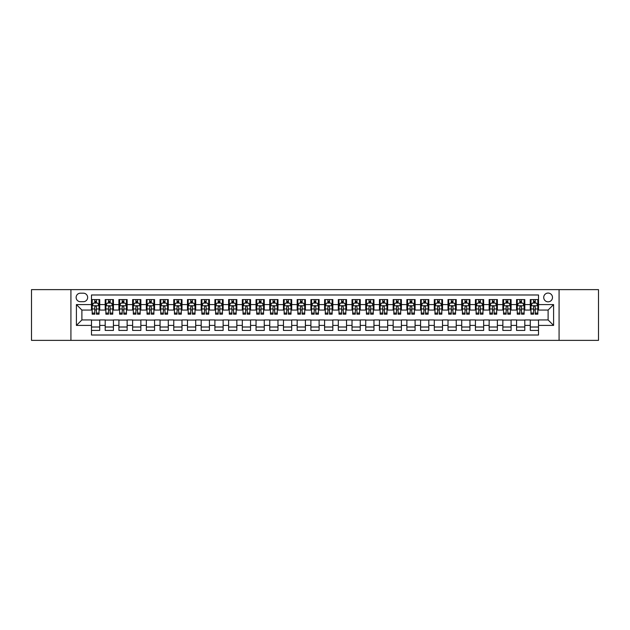 <?xml version="1.0" encoding="UTF-8"?>
<svg xmlns="http://www.w3.org/2000/svg" width="630" height="630" viewBox="0 0 630 630"><rect width="100%" height="100%" fill="white"/><g stroke="black" fill="none" stroke-linecap="round" stroke-linejoin="round"><path stroke-width="0.94" d="M548.108 293.06A4.386 4.386 0 0 0 543.721 297.447A4.386 4.386 0 0 0 548.108 301.833A4.386 4.386 0 0 0 552.494 297.447A4.386 4.386 0 0 0 548.108 293.06M559.078 340.365L598.5 340.365L598.5 289.635L559.078 289.635L559.078 340.365L70.922 340.365L70.922 289.635L31.5 289.635L31.5 340.365L70.922 340.365M538.508 299.573L530.279 299.573L530.279 304.581L524.798 304.581L524.798 310.062L530.279 310.062L530.279 304.581M524.798 304.581L524.798 299.573L516.568 299.573L516.568 304.581L511.087 304.581L511.087 310.062L516.568 310.062L516.568 304.581M511.087 304.581L511.087 299.573L502.858 299.573L502.858 304.581L497.369 304.581L497.369 310.062L502.858 310.062L502.858 304.581M497.369 304.581L497.369 299.573L489.148 299.573L489.148 304.581L483.659 304.581L483.659 310.062L489.148 310.062L489.148 304.581M483.659 304.581L483.659 299.573L475.43 299.573L475.43 304.581L469.948 304.581L469.948 310.062L475.43 310.062L475.43 304.581M469.948 304.581L469.948 299.573L461.719 299.573L461.719 304.581L456.238 304.581L456.238 310.062L461.719 310.062L461.719 304.581M456.238 304.581L456.238 299.573L448.009 299.573L448.009 304.581L442.52 304.581L442.52 310.062L448.009 310.062L448.009 304.581M442.52 304.581L442.52 299.573L434.298 299.573L434.298 304.581L428.809 304.581L428.809 310.062L434.298 310.062L434.298 304.581M428.809 304.581L428.809 299.573L420.58 299.573L420.58 304.581L415.099 304.581L415.099 310.062L420.58 310.062L420.58 304.581M415.099 304.581L415.099 299.573L406.87 299.573L406.87 304.581L401.389 304.581L401.389 310.062L406.87 310.062L406.87 304.581M401.389 304.581L401.389 299.573L393.159 299.573L393.159 304.581L387.678 304.581L387.678 310.062L393.159 310.062L393.159 304.581M387.678 304.581L387.678 299.573L379.449 299.573L379.449 304.581L373.96 304.581L373.96 310.062L379.449 310.062L379.449 304.581M373.96 304.581L373.96 299.573L365.739 299.573L365.739 304.581L360.25 304.581L360.25 310.062L365.739 310.062L365.739 304.581M360.25 304.581L360.25 299.573L352.02 299.573L352.02 304.581L346.539 304.581L346.539 310.062L352.02 310.062L352.02 304.581M346.539 304.581L346.539 299.573L338.31 299.573L338.31 304.581L332.829 304.581L332.829 310.062L338.31 310.062L338.31 304.581M332.829 304.581L332.829 299.573L324.6 299.573L324.6 304.581L319.111 304.581L319.111 310.062L324.6 310.062L324.6 304.581M319.111 304.581L319.111 299.573L310.889 299.573L310.889 304.581L305.4 304.581L305.4 310.062L310.889 310.062L310.889 304.581M305.4 304.581L305.4 299.573L297.171 299.573L297.171 304.581L291.69 304.581L291.69 310.062L297.171 310.062L297.171 304.581M291.69 304.581L291.69 299.573L283.461 299.573L283.461 304.581L277.98 304.581L277.98 310.062L283.461 310.062L283.461 304.581M277.98 304.581L277.98 299.573L269.75 299.573L269.75 304.581L264.261 304.581L264.261 310.062L269.75 310.062L269.75 304.581M264.261 304.581L264.261 299.573L256.04 299.573L256.04 304.581L250.551 304.581L250.551 310.062L256.04 310.062L256.04 304.581M250.551 304.581L250.551 299.573L242.322 299.573L242.322 304.581L236.841 304.581L236.841 310.062L242.322 310.062L242.322 304.581M236.841 304.581L236.841 299.573L228.611 299.573L228.611 304.581L223.13 304.581L223.13 310.062L228.611 310.062L228.611 304.581M223.13 304.581L223.13 299.573L214.901 299.573L214.901 304.581L209.42 304.581L209.42 310.062L214.901 310.062L214.901 304.581M209.42 304.581L209.42 299.573L201.19 299.573L201.19 304.581L195.702 304.581L195.702 310.062L201.19 310.062L201.19 304.581M195.702 304.581L195.702 299.573L187.48 299.573L187.48 304.581L181.991 304.581L181.991 310.062L187.48 310.062L187.48 304.581M181.991 304.581L181.991 299.573L173.762 299.573L173.762 304.581L168.281 304.581L168.281 310.062L173.762 310.062L173.762 304.581M168.281 304.581L168.281 299.573L160.052 299.573L160.052 304.581L154.571 304.581L154.571 310.062L160.052 310.062L160.052 304.581M154.571 304.581L154.571 299.573L146.341 299.573L146.341 304.581L140.852 304.581L140.852 310.062L146.341 310.062L146.341 304.581M140.852 304.581L140.852 299.573L132.631 299.573L132.631 304.581L127.142 304.581L127.142 310.062L132.631 310.062L132.631 304.581M127.142 304.581L127.142 299.573L118.912 299.573L118.912 304.581L113.431 304.581L113.431 310.062L118.912 310.062L118.912 304.581M113.431 304.581L113.431 299.573L105.202 299.573L105.202 310.062L99.721 310.062L99.721 299.573L91.492 299.573M91.492 330.427L99.721 330.427L99.721 319.938L105.202 319.938L105.202 330.427L113.431 330.427L113.431 319.938L118.912 319.938L118.912 325.419L113.431 325.419M118.912 325.419L118.912 330.427L127.142 330.427L127.142 319.938L132.631 319.938L132.631 325.419L127.142 325.419M132.631 325.419L132.631 330.427L140.852 330.427L140.852 319.938L146.341 319.938L146.341 325.419L140.852 325.419M146.341 325.419L146.341 330.427L154.571 330.427L154.571 319.938L160.052 319.938L160.052 325.419L154.571 325.419M160.052 325.419L160.052 330.427L168.281 330.427L168.281 319.938L173.762 319.938L173.762 325.419L168.281 325.419M173.762 325.419L173.762 330.427L181.991 330.427L181.991 319.938L187.48 319.938L187.48 325.419L181.991 325.419M187.48 325.419L187.48 330.427L195.702 330.427L195.702 319.938L201.19 319.938L201.19 325.419L195.702 325.419M201.19 325.419L201.19 330.427L209.42 330.427L209.42 319.938L214.901 319.938L214.901 325.419L209.42 325.419M214.901 325.419L214.901 330.427L223.13 330.427L223.13 319.938L228.611 319.938L228.611 325.419L223.13 325.419M228.611 325.419L228.611 330.427L236.841 330.427L236.841 319.938L242.322 319.938L242.322 325.419L236.841 325.419M242.322 325.419L242.322 330.427L250.551 330.427L250.551 319.938L256.04 319.938L256.04 325.419L250.551 325.419M256.04 325.419L256.04 330.427L264.261 330.427L264.261 319.938L269.75 319.938L269.75 325.419L264.261 325.419M269.75 325.419L269.75 330.427L277.98 330.427L277.98 319.938L283.461 319.938L283.461 325.419L277.98 325.419M283.461 325.419L283.461 330.427L291.69 330.427L291.69 319.938L297.171 319.938L297.171 325.419L291.69 325.419M297.171 325.419L297.171 330.427L305.4 330.427L305.4 319.938L310.889 319.938L310.889 325.419L305.4 325.419M310.889 325.419L310.889 330.427L319.111 330.427L319.111 319.938L324.6 319.938L324.6 325.419L319.111 325.419M324.6 325.419L324.6 330.427L332.829 330.427L332.829 319.938L338.31 319.938L338.31 325.419L332.829 325.419M338.31 325.419L338.31 330.427L346.539 330.427L346.539 319.938L352.02 319.938L352.02 325.419L346.539 325.419M352.02 325.419L352.02 330.427L360.25 330.427L360.25 319.938L365.739 319.938L365.739 325.419L360.25 325.419M365.739 325.419L365.739 330.427L373.96 330.427L373.96 319.938L379.449 319.938L379.449 325.419L373.96 325.419M379.449 325.419L379.449 330.427L387.678 330.427L387.678 319.938L393.159 319.938L393.159 325.419L387.678 325.419M393.159 325.419L393.159 330.427L401.389 330.427L401.389 319.938L406.87 319.938L406.87 325.419L401.389 325.419M406.87 325.419L406.87 330.427L415.099 330.427L415.099 319.938L420.58 319.938L420.58 325.419L415.099 325.419M420.58 325.419L420.58 330.427L428.809 330.427L428.809 319.938L434.298 319.938L434.298 325.419L428.809 325.419M434.298 325.419L434.298 330.427L442.52 330.427L442.52 319.938L448.009 319.938L448.009 325.419L442.52 325.419M448.009 325.419L448.009 330.427L456.238 330.427L456.238 319.938L461.719 319.938L461.719 325.419L456.238 325.419M461.719 325.419L461.719 330.427L469.948 330.427L469.948 319.938L475.43 319.938L475.43 325.419L469.948 325.419M475.43 325.419L475.43 330.427L483.659 330.427L483.659 319.938L489.148 319.938L489.148 325.419L483.659 325.419M489.148 325.419L489.148 330.427L497.369 330.427L497.369 319.938L502.858 319.938L502.858 325.419L497.369 325.419M502.858 325.419L502.858 330.427L511.087 330.427L511.087 319.938L516.568 319.938L516.568 325.419L511.087 325.419M516.568 325.419L516.568 330.427L524.798 330.427L524.798 319.938L530.279 319.938L530.279 325.419L524.798 325.419M80.38 301.699L83.404 301.699A4.253 4.253 0 0 0 87.649 297.447A4.253 4.253 0 0 0 83.404 293.194L80.38 293.194A4.253 4.253 0 0 0 76.136 297.447A4.253 4.253 0 0 0 80.38 301.699M559.078 289.635L70.922 289.635M538.508 304.581L538.508 294.982L91.492 294.982L91.492 310.062L81.892 310.062L81.892 319.938L91.492 319.938L91.492 335.018L538.508 335.018L538.508 319.938L548.108 319.938L548.108 310.062L538.508 310.062L538.508 304.581L553.589 304.581L553.589 325.419L538.508 325.419M91.492 325.419L76.411 325.419L76.411 304.581L91.492 304.581M530.279 325.419L530.279 330.427L538.508 330.427M91.492 302.998L92.177 302.998M94.784 302.998L96.429 302.998M99.036 302.998L99.721 302.998M91.492 309.928L92.177 309.928M94.784 309.928L96.429 309.928M99.036 309.928L99.721 309.928M91.492 320.072L99.721 320.072M91.492 327.002L99.721 327.002M105.202 309.928L105.887 309.928M108.494 309.928L110.14 309.928M112.746 309.928L113.431 309.928M105.202 302.998L105.887 302.998M108.494 302.998L110.14 302.998M112.746 302.998L113.431 302.998M105.202 320.072L113.431 320.072M105.202 327.002L113.431 327.002M118.912 320.072L127.142 320.072M118.912 327.002L127.142 327.002M118.912 302.998L119.598 302.998M122.204 302.998L123.85 302.998M126.457 302.998L127.142 302.998M118.912 309.928L119.598 309.928M122.204 309.928L123.85 309.928M126.457 309.928L127.142 309.928M132.631 320.072L140.852 320.072M132.631 327.002L140.852 327.002M132.631 302.998L133.316 302.998M135.915 302.998L137.56 302.998M140.167 302.998L140.852 302.998M132.631 309.928L133.316 309.928M135.915 309.928L137.56 309.928M140.167 309.928L140.852 309.928M146.341 320.072L154.571 320.072M146.341 327.002L154.571 327.002M146.341 302.998L147.026 302.998M149.633 302.998L151.279 302.998M153.885 302.998L154.571 302.998M146.341 309.928L147.026 309.928M149.633 309.928L151.279 309.928M153.885 309.928L154.571 309.928M160.052 320.072L168.281 320.072M160.052 327.002L168.281 327.002M160.052 302.998L160.737 302.998M163.343 302.998L164.989 302.998M167.596 302.998L168.281 302.998M160.052 309.928L160.737 309.928M163.343 309.928L164.989 309.928M167.596 309.928L168.281 309.928M173.762 320.072L181.991 320.072M173.762 327.002L181.991 327.002M173.762 302.998L174.447 302.998M177.054 302.998L178.699 302.998M181.306 302.998L181.991 302.998M173.762 309.928L174.447 309.928M177.054 309.928L178.699 309.928M181.306 309.928L181.991 309.928M187.48 320.072L195.702 320.072M187.48 327.002L195.702 327.002M187.48 302.998L188.165 302.998M190.764 302.998L192.41 302.998M195.016 302.998L195.702 302.998M187.48 309.928L188.165 309.928M190.764 309.928L192.41 309.928M195.016 309.928L195.702 309.928M201.19 320.072L209.42 320.072M201.19 327.002L209.42 327.002M201.19 302.998L201.876 302.998M204.482 302.998L206.128 302.998M208.727 302.998L209.42 302.998M201.19 309.928L201.876 309.928M204.482 309.928L206.128 309.928M208.727 309.928L209.42 309.928M214.901 320.072L223.13 320.072M214.901 327.002L223.13 327.002M214.901 302.998L215.586 302.998M218.193 302.998L219.839 302.998M222.445 302.998L223.13 302.998M214.901 309.928L215.586 309.928M218.193 309.928L219.839 309.928M222.445 309.928L223.13 309.928M228.611 320.072L236.841 320.072M228.611 327.002L236.841 327.002M228.611 302.998L229.296 302.998M231.903 302.998L233.549 302.998M236.155 302.998L236.841 302.998M228.611 309.928L229.296 309.928M231.903 309.928L233.549 309.928M236.155 309.928L236.841 309.928M242.322 320.072L250.551 320.072M242.322 327.002L250.551 327.002M242.322 302.998L243.015 302.998M245.613 302.998L247.259 302.998M249.866 302.998L250.551 302.998M242.322 309.928L243.015 309.928M245.613 309.928L247.259 309.928M249.866 309.928L250.551 309.928M256.04 320.072L264.261 320.072M256.04 327.002L264.261 327.002M256.04 302.998L256.725 302.998M259.332 302.998L260.977 302.998M263.576 302.998L264.261 302.998M256.04 309.928L256.725 309.928M259.332 309.928L260.977 309.928M263.576 309.928L264.261 309.928M269.75 320.072L277.98 320.072M269.75 327.002L277.98 327.002M269.75 302.998L270.435 302.998M273.042 302.998L274.688 302.998M277.294 302.998L277.98 302.998M269.75 309.928L270.435 309.928M273.042 309.928L274.688 309.928M277.294 309.928L277.98 309.928M283.461 320.072L291.69 320.072M283.461 327.002L291.69 327.002M283.461 302.998L284.146 302.998M286.752 302.998L288.398 302.998M291.005 302.998L291.69 302.998M283.461 309.928L284.146 309.928M286.752 309.928L288.398 309.928M291.005 309.928L291.69 309.928M297.171 320.072L305.4 320.072M297.171 327.002L305.4 327.002M297.171 302.998L297.856 302.998M300.463 302.998L302.109 302.998M304.715 302.998L305.4 302.998M297.171 309.928L297.856 309.928M300.463 309.928L302.109 309.928M304.715 309.928L305.4 309.928M310.889 320.072L319.111 320.072M310.889 327.002L319.111 327.002M310.889 302.998L311.574 302.998M314.181 302.998L315.819 302.998M318.426 302.998L319.111 302.998M310.889 309.928L311.574 309.928M314.181 309.928L315.819 309.928M318.426 309.928L319.111 309.928M324.6 320.072L332.829 320.072M324.6 327.002L332.829 327.002M324.6 302.998L325.285 302.998M327.891 302.998L329.537 302.998M332.144 302.998L332.829 302.998M324.6 309.928L325.285 309.928M327.891 309.928L329.537 309.928M332.144 309.928L332.829 309.928M338.31 320.072L346.539 320.072M338.31 327.002L346.539 327.002M338.31 302.998L338.995 302.998M341.602 302.998L343.248 302.998M345.854 302.998L346.539 302.998M338.31 309.928L338.995 309.928M341.602 309.928L343.248 309.928M345.854 309.928L346.539 309.928M352.02 320.072L360.25 320.072M352.02 327.002L360.25 327.002M352.02 302.998L352.705 302.998M355.312 302.998L356.958 302.998M359.565 302.998L360.25 302.998M352.02 309.928L352.705 309.928M355.312 309.928L356.958 309.928M359.565 309.928L360.25 309.928M365.739 320.072L373.96 320.072M365.739 327.002L373.96 327.002M365.739 302.998L366.424 302.998M369.022 302.998L370.668 302.998M373.275 302.998L373.96 302.998M365.739 309.928L366.424 309.928M369.022 309.928L370.668 309.928M373.275 309.928L373.96 309.928M379.449 320.072L387.678 320.072M379.449 327.002L387.678 327.002M379.449 302.998L380.134 302.998M382.741 302.998L384.387 302.998M386.985 302.998L387.678 302.998M379.449 309.928L380.134 309.928M382.741 309.928L384.387 309.928M386.985 309.928L387.678 309.928M393.159 320.072L401.389 320.072M393.159 327.002L401.389 327.002M393.159 302.998L393.844 302.998M396.451 302.998L398.097 302.998M400.704 302.998L401.389 302.998M393.159 309.928L393.844 309.928M396.451 309.928L398.097 309.928M400.704 309.928L401.389 309.928M406.87 320.072L415.099 320.072M406.87 327.002L415.099 327.002M406.87 302.998L407.555 302.998M410.161 302.998L411.807 302.998M414.414 302.998L415.099 302.998M406.87 309.928L407.555 309.928M410.161 309.928L411.807 309.928M414.414 309.928L415.099 309.928M420.58 320.072L428.809 320.072M420.58 327.002L428.809 327.002M420.58 302.998L421.273 302.998M423.872 302.998L425.518 302.998M428.124 302.998L428.809 302.998M420.58 309.928L421.273 309.928M423.872 309.928L425.518 309.928M428.124 309.928L428.809 309.928M434.298 320.072L442.52 320.072M434.298 327.002L442.52 327.002M434.298 302.998L434.983 302.998M437.59 302.998L439.236 302.998M441.835 302.998L442.52 302.998M434.298 309.928L434.983 309.928M437.59 309.928L439.236 309.928M441.835 309.928L442.52 309.928M448.009 320.072L456.238 320.072M448.009 327.002L456.238 327.002M448.009 302.998L448.694 302.998M451.3 302.998L452.946 302.998M455.553 302.998L456.238 302.998M448.009 309.928L448.694 309.928M451.3 309.928L452.946 309.928M455.553 309.928L456.238 309.928M461.719 320.072L469.948 320.072M461.719 327.002L469.948 327.002M461.719 302.998L462.404 302.998M465.011 302.998L466.657 302.998M469.263 302.998L469.948 302.998M461.719 309.928L462.404 309.928M465.011 309.928L466.657 309.928M469.263 309.928L469.948 309.928M475.43 320.072L483.659 320.072M475.43 327.002L483.659 327.002M475.43 302.998L476.115 302.998M478.721 302.998L480.367 302.998M482.974 302.998L483.659 302.998M475.43 309.928L476.115 309.928M478.721 309.928L480.367 309.928M482.974 309.928L483.659 309.928M489.148 320.072L497.369 320.072M489.148 327.002L497.369 327.002M489.148 302.998L489.833 302.998M492.44 302.998L494.085 302.998M496.684 302.998L497.369 302.998M489.148 309.928L489.833 309.928M492.44 309.928L494.085 309.928M496.684 309.928L497.369 309.928M502.858 320.072L511.087 320.072M502.858 327.002L511.087 327.002M502.858 302.998L503.543 302.998M506.15 302.998L507.796 302.998M510.402 302.998L511.087 302.998M502.858 309.928L503.543 309.928M506.15 309.928L507.796 309.928M510.402 309.928L511.087 309.928M516.568 320.072L524.798 320.072M516.568 327.002L524.798 327.002M516.568 302.998L517.254 302.998M519.86 302.998L521.506 302.998M524.113 302.998L524.798 302.998M516.568 309.928L517.254 309.928M519.86 309.928L521.506 309.928M524.113 309.928L524.798 309.928M530.279 320.072L538.508 320.072M530.279 327.002L538.508 327.002M530.279 302.998L530.964 302.998M533.571 302.998L535.216 302.998M537.823 302.998L538.508 302.998M530.279 309.928L530.964 309.928M533.571 309.928L535.216 309.928M537.823 309.928L538.508 309.928M81.892 310.062L76.411 304.581M81.892 319.938L76.411 325.419M553.589 304.581L548.108 310.062M553.589 325.419L548.108 319.938M96.429 301.353L94.784 301.353M99.036 313.063L96.429 313.063L96.429 314.181L99.036 314.181L99.036 305.81L97.658 303.069L93.547 303.069L92.177 305.81L92.177 314.181L94.784 314.181L94.784 313.063L92.177 313.063M92.177 305.81L92.177 299.573M99.036 305.81L99.036 299.573M94.784 303.069L94.784 299.573M96.429 299.573L96.429 303.069M96.429 313.063L96.429 306.841C95.878 305.786 95.335 305.786 94.784 306.841L94.784 313.063M110.14 301.353L108.494 301.353M112.746 313.063L110.14 313.063L110.14 314.181L112.746 314.181L112.746 305.81L111.376 303.069L107.257 303.069L105.887 305.81L105.887 314.181L108.494 314.181L108.494 313.063L105.887 313.063M105.887 305.81L105.887 299.573M112.746 305.81L112.746 299.573M108.494 303.069L108.494 299.573M110.14 299.573L110.14 303.069M110.14 313.063L110.14 306.841C109.588 305.786 109.045 305.786 108.494 306.841L108.494 313.063M123.85 301.353L122.204 301.353M126.457 313.063L123.85 313.063L123.85 314.181L126.457 314.181L126.457 305.81L125.087 303.069L120.976 303.069L119.598 305.81L119.598 314.181L122.204 314.181L122.204 313.063L119.598 313.063M119.598 305.81L119.598 299.573M126.457 305.81L126.457 299.573M122.204 303.069L122.204 299.573M123.85 299.573L123.85 303.069M123.85 313.063L123.85 306.841C123.307 305.786 122.755 305.786 122.204 306.841L122.204 313.063M137.56 301.353L135.915 301.353M140.167 313.063L137.56 313.063L137.56 314.181L140.167 314.181L140.167 305.81L138.797 303.069L134.686 303.069L133.316 305.81L133.316 314.181L135.915 314.181L135.915 313.063L133.316 313.063M133.316 305.81L133.316 299.573M140.167 305.81L140.167 299.573M135.915 303.069L135.915 299.573M137.56 299.573L137.56 303.069M137.56 313.063L137.56 306.841C137.017 305.786 136.466 305.786 135.915 306.841L135.915 313.063M151.279 301.353L149.633 301.353M153.885 313.063L151.279 313.063L151.279 314.181L153.885 314.181L153.885 305.81L152.507 303.069L148.397 303.069L147.026 305.81L147.026 314.181L149.633 314.181L149.633 313.063L147.026 313.063M147.026 305.81L147.026 299.573M153.885 305.81L153.885 299.573M149.633 303.069L149.633 299.573M151.279 299.573L151.279 303.069M151.279 313.063L151.279 306.841C150.727 305.786 150.176 305.786 149.633 306.841L149.633 313.063M164.989 301.353L163.343 301.353M167.596 313.063L164.989 313.063L164.989 314.181L167.596 314.181L167.596 305.81L166.226 303.069L162.107 303.069L160.737 305.81L160.737 314.181L163.343 314.181L163.343 313.063L160.737 313.063M160.737 305.81L160.737 299.573M167.596 305.81L167.596 299.573M163.343 303.069L163.343 299.573M164.989 299.573L164.989 303.069M164.989 313.063L164.989 306.841C164.438 305.786 163.894 305.786 163.343 306.841L163.343 313.063M178.699 301.353L177.054 301.353M181.306 313.063L178.699 313.063L178.699 314.181L181.306 314.181L181.306 305.81L179.936 303.069L175.817 303.069L174.447 305.81L174.447 314.181L177.054 314.181L177.054 313.063L174.447 313.063M174.447 305.81L174.447 299.573M181.306 305.81L181.306 299.573M177.054 303.069L177.054 299.573M178.699 299.573L178.699 303.069M178.699 313.063L178.699 306.841C178.156 305.786 177.605 305.786 177.054 306.841L177.054 313.063M192.41 301.353L190.764 301.353M195.016 313.063L192.41 313.063L192.41 314.181L195.016 314.181L195.016 305.81L193.646 303.069L189.536 303.069L188.165 305.81L188.165 314.181L190.764 314.181L190.764 313.063L188.165 313.063M188.165 305.81L188.165 299.573M195.016 305.81L195.016 299.573M190.764 303.069L190.764 299.573M192.41 299.573L192.41 303.069M192.41 313.063L192.41 306.841C191.866 305.786 191.315 305.786 190.764 306.841L190.764 313.063M206.128 301.353L204.482 301.353M208.727 313.063L206.128 313.063L206.128 314.181L208.727 314.181L208.727 305.81L207.357 303.069L203.246 303.069L201.876 305.81L201.876 314.181L204.482 314.181L204.482 313.063L201.876 313.063M201.876 305.81L201.876 299.573M208.727 305.81L208.727 299.573M204.482 303.069L204.482 299.573M206.128 299.573L206.128 303.069M206.128 313.063L206.128 306.841C205.577 305.786 205.026 305.786 204.482 306.841L204.482 313.063M219.839 301.353L218.193 301.353M222.445 313.063L219.839 313.063L219.839 314.181L222.445 314.181L222.445 305.81L221.075 303.069L216.956 303.069L215.586 305.81L215.586 314.181L218.193 314.181L218.193 313.063L215.586 313.063M215.586 305.81L215.586 299.573M222.445 305.81L222.445 299.573M218.193 303.069L218.193 299.573M219.839 299.573L219.839 303.069M219.839 313.063L219.839 306.841C219.287 305.786 218.744 305.786 218.193 306.841L218.193 313.063M233.549 301.353L231.903 301.353M236.155 313.063L233.549 313.063L233.549 314.181L236.155 314.181L236.155 305.81L234.785 303.069L230.667 303.069L229.296 305.81L229.296 314.181L231.903 314.181L231.903 313.063L229.296 313.063M229.296 305.81L229.296 299.573M236.155 305.81L236.155 299.573M231.903 303.069L231.903 299.573M233.549 299.573L233.549 303.069M233.549 313.063L233.549 306.841C233.005 305.786 232.454 305.786 231.903 306.841L231.903 313.063M247.259 301.353L245.613 301.353M249.866 313.063L247.259 313.063L247.259 314.181L249.866 314.181L249.866 305.81L248.496 303.069L244.385 303.069L243.015 305.81L243.015 314.181L245.613 314.181L245.613 313.063L243.015 313.063M243.015 305.81L243.015 299.573M249.866 305.81L249.866 299.573M245.613 303.069L245.613 299.573M247.259 299.573L247.259 303.069M247.259 313.063L247.259 306.841C246.716 305.786 246.165 305.786 245.613 306.841L245.613 313.063M260.977 301.353L259.332 301.353M263.576 313.063L260.977 313.063L260.977 314.181L263.576 314.181L263.576 305.81L262.206 303.069L258.095 303.069L256.725 305.81L256.725 314.181L259.332 314.181L259.332 313.063L256.725 313.063M256.725 305.81L256.725 299.573M263.576 305.81L263.576 299.573M259.332 303.069L259.332 299.573M260.977 299.573L260.977 303.069M260.977 313.063L260.977 306.841C260.426 305.786 259.875 305.786 259.332 306.841L259.332 313.063M274.688 301.353L273.042 301.353M277.294 313.063L274.688 313.063L274.688 314.181L277.294 314.181L277.294 305.81L275.916 303.069L271.806 303.069L270.435 305.81L270.435 314.181L273.042 314.181L273.042 313.063L270.435 313.063M270.435 305.81L270.435 299.573M277.294 305.81L277.294 299.573M273.042 303.069L273.042 299.573M274.688 299.573L274.688 303.069M274.688 313.063L274.688 306.841C274.137 305.786 273.593 305.786 273.042 306.841L273.042 313.063M288.398 301.353L286.752 301.353M291.005 313.063L288.398 313.063L288.398 314.181L291.005 314.181L291.005 305.81L289.635 303.069L285.516 303.069L284.146 305.81L284.146 314.181L286.752 314.181L286.752 313.063L284.146 313.063M284.146 305.81L284.146 299.573M291.005 305.81L291.005 299.573M286.752 303.069L286.752 299.573M288.398 299.573L288.398 303.069M288.398 313.063L288.398 306.841C287.847 305.786 287.304 305.786 286.752 306.841L286.752 313.063M302.109 301.353L300.463 301.353M304.715 313.063L302.109 313.063L302.109 314.181L304.715 314.181L304.715 305.81L303.345 303.069L299.234 303.069L297.856 305.81L297.856 314.181L300.463 314.181L300.463 313.063L297.856 313.063M297.856 305.81L297.856 299.573M304.715 305.81L304.715 299.573M300.463 303.069L300.463 299.573M302.109 299.573L302.109 303.069M302.109 313.063L302.109 306.841C301.565 305.786 301.014 305.786 300.463 306.841L300.463 313.063M315.819 301.353L314.181 301.353M318.426 313.063L315.819 313.063L315.819 314.181L318.426 314.181L318.426 305.81L317.055 303.069L312.945 303.069L311.574 305.81L311.574 314.181L314.181 314.181L314.181 313.063L311.574 313.063M311.574 305.81L311.574 299.573M318.426 305.81L318.426 299.573M314.181 303.069L314.181 299.573M315.819 299.573L315.819 303.069M315.819 313.063L315.819 306.841C315.276 305.786 314.724 305.786 314.181 306.841L314.181 313.063M329.537 301.353L327.891 301.353M332.144 313.063L329.537 313.063L329.537 314.181L332.144 314.181L332.144 305.81L330.766 303.069L326.655 303.069L325.285 305.81L325.285 314.181L327.891 314.181L327.891 313.063L325.285 313.063M325.285 305.81L325.285 299.573M332.144 305.81L332.144 299.573M327.891 303.069L327.891 299.573M329.537 299.573L329.537 303.069M329.537 313.063L329.537 306.841C328.986 305.786 328.443 305.786 327.891 306.841L327.891 313.063M343.248 301.353L341.602 301.353M345.854 313.063L343.248 313.063L343.248 314.181L345.854 314.181L345.854 305.81L344.484 303.069L340.365 303.069L338.995 305.81L338.995 314.181L341.602 314.181L341.602 313.063L338.995 313.063M338.995 305.81L338.995 299.573M345.854 305.81L345.854 299.573M341.602 303.069L341.602 299.573M343.248 299.573L343.248 303.069M343.248 313.063L343.248 306.841C342.696 305.786 342.153 305.786 341.602 306.841L341.602 313.063M356.958 301.353L355.312 301.353M359.565 313.063L356.958 313.063L356.958 314.181L359.565 314.181L359.565 305.81L358.194 303.069L354.084 303.069L352.705 305.81L352.705 314.181L355.312 314.181L355.312 313.063L352.705 313.063M352.705 305.81L352.705 299.573M359.565 305.81L359.565 299.573M355.312 303.069L355.312 299.573M356.958 299.573L356.958 303.069M356.958 313.063L356.958 306.841C356.415 305.786 355.863 305.786 355.312 306.841L355.312 313.063M370.668 301.353L369.022 301.353M373.275 313.063L370.668 313.063L370.668 314.181L373.275 314.181L373.275 305.81L371.905 303.069L367.794 303.069L366.424 305.81L366.424 314.181L369.022 314.181L369.022 313.063L366.424 313.063M366.424 305.81L366.424 299.573M373.275 305.81L373.275 299.573M369.022 303.069L369.022 299.573M370.668 299.573L370.668 303.069M370.668 313.063L370.668 306.841C370.125 305.786 369.574 305.786 369.022 306.841L369.022 313.063M384.387 301.353L382.741 301.353M386.985 313.063L384.387 313.063L384.387 314.181L386.985 314.181L386.985 305.81L385.615 303.069L381.504 303.069L380.134 305.81L380.134 314.181L382.741 314.181L382.741 313.063L380.134 313.063M380.134 305.81L380.134 299.573M386.985 305.81L386.985 299.573M382.741 303.069L382.741 299.573M384.387 299.573L384.387 303.069M384.387 313.063L384.387 306.841C383.835 305.786 383.284 305.786 382.741 306.841L382.741 313.063M398.097 301.353L396.451 301.353M400.704 313.063L398.097 313.063L398.097 314.181L400.704 314.181L400.704 305.81L399.333 303.069L395.215 303.069L393.844 305.81L393.844 314.181L396.451 314.181L396.451 313.063L393.844 313.063M393.844 305.81L393.844 299.573M400.704 305.81L400.704 299.573M396.451 303.069L396.451 299.573M398.097 299.573L398.097 303.069M398.097 313.063L398.097 306.841C397.546 305.786 397.002 305.786 396.451 306.841L396.451 313.063M411.807 301.353L410.161 301.353M414.414 313.063L411.807 313.063L411.807 314.181L414.414 314.181L414.414 305.81L413.044 303.069L408.925 303.069L407.555 305.81L407.555 314.181L410.161 314.181L410.161 313.063L407.555 313.063M407.555 305.81L407.555 299.573M414.414 305.81L414.414 299.573M410.161 303.069L410.161 299.573M411.807 299.573L411.807 303.069M411.807 313.063L411.807 306.841C411.264 305.786 410.713 305.786 410.161 306.841L410.161 313.063M425.518 301.353L423.872 301.353M428.124 313.063L425.518 313.063L425.518 314.181L428.124 314.181L428.124 305.81L426.754 303.069L422.643 303.069L421.273 305.81L421.273 314.181L423.872 314.181L423.872 313.063L421.273 313.063M421.273 305.81L421.273 299.573M428.124 305.81L428.124 299.573M423.872 303.069L423.872 299.573M425.518 299.573L425.518 303.069M425.518 313.063L425.518 306.841C424.974 305.786 424.423 305.786 423.872 306.841L423.872 313.063M439.236 301.353L437.59 301.353M441.835 313.063L439.236 313.063L439.236 314.181L441.835 314.181L441.835 305.81L440.465 303.069L436.354 303.069L434.983 305.81L434.983 314.181L437.59 314.181L437.59 313.063L434.983 313.063M434.983 305.81L434.983 299.573M441.835 305.81L441.835 299.573M437.59 303.069L437.59 299.573M439.236 299.573L439.236 303.069M439.236 313.063L439.236 306.841C438.685 305.786 438.134 305.786 437.59 306.841L437.59 313.063M452.946 301.353L451.3 301.353M455.553 313.063L452.946 313.063L452.946 314.181L455.553 314.181L455.553 305.81L454.183 303.069L450.064 303.069L448.694 305.81L448.694 314.181L451.3 314.181L451.3 313.063L448.694 313.063M448.694 305.81L448.694 299.573M455.553 305.81L455.553 299.573M451.3 303.069L451.3 299.573M452.946 299.573L452.946 303.069M452.946 313.063L452.946 306.841C452.395 305.786 451.852 305.786 451.3 306.841L451.3 313.063M466.657 301.353L465.011 301.353M469.263 313.063L466.657 313.063L466.657 314.181L469.263 314.181L469.263 305.81L467.893 303.069L463.774 303.069L462.404 305.81L462.404 314.181L465.011 314.181L465.011 313.063L462.404 313.063M462.404 305.81L462.404 299.573M469.263 305.81L469.263 299.573M465.011 303.069L465.011 299.573M466.657 299.573L466.657 303.069M466.657 313.063L466.657 306.841C466.106 305.786 465.562 305.786 465.011 306.841L465.011 313.063M480.367 301.353L478.721 301.353M482.974 313.063L480.367 313.063L480.367 314.181L482.974 314.181L482.974 305.81L481.603 303.069L477.493 303.069L476.115 305.81L476.115 314.181L478.721 314.181L478.721 313.063L476.115 313.063M476.115 305.81L476.115 299.573M482.974 305.81L482.974 299.573M478.721 303.069L478.721 299.573M480.367 299.573L480.367 303.069M480.367 313.063L480.367 306.841C479.824 305.786 479.272 305.786 478.721 306.841L478.721 313.063M494.085 301.353L492.44 301.353M496.684 313.063L494.085 313.063L494.085 314.181L496.684 314.181L496.684 305.81L495.314 303.069L491.203 303.069L489.833 305.81L489.833 314.181L492.44 314.181L492.44 313.063L489.833 313.063M489.833 305.81L489.833 299.573M496.684 305.81L496.684 299.573M492.44 303.069L492.44 299.573M494.085 299.573L494.085 303.069M494.085 313.063L494.085 306.841C493.534 305.786 492.983 305.786 492.44 306.841L492.44 313.063M507.796 301.353L506.15 301.353M510.402 313.063L507.796 313.063L507.796 314.181L510.402 314.181L510.402 305.81L509.024 303.069L504.913 303.069L503.543 305.81L503.543 314.181L506.15 314.181L506.15 313.063L503.543 313.063M503.543 305.81L503.543 299.573M510.402 305.81L510.402 299.573M506.15 303.069L506.15 299.573M507.796 299.573L507.796 303.069M507.796 313.063L507.796 306.841C507.245 305.786 506.701 305.786 506.15 306.841L506.15 313.063M521.506 301.353L519.86 301.353M524.113 313.063L521.506 313.063L521.506 314.181L524.113 314.181L524.113 305.81L522.742 303.069L518.624 303.069L517.254 305.81L517.254 314.181L519.86 314.181L519.86 313.063L517.254 313.063M517.254 305.81L517.254 299.573M524.113 305.81L524.113 299.573M519.86 303.069L519.86 299.573M521.506 299.573L521.506 303.069M521.506 313.063L521.506 306.841C520.955 305.786 520.412 305.786 519.86 306.841L519.86 313.063M535.216 301.353L533.571 301.353M537.823 313.063L535.216 313.063L535.216 314.181L537.823 314.181L537.823 305.81L536.453 303.069L532.342 303.069L530.964 305.81L530.964 314.181L533.571 314.181L533.571 313.063L530.964 313.063M530.964 305.81L530.964 299.573M537.823 305.81L537.823 299.573M533.571 303.069L533.571 299.573M535.216 299.573L535.216 303.069M535.216 313.063L535.216 306.841C534.673 305.786 534.122 305.786 533.571 306.841L533.571 313.063M105.202 325.419L99.721 325.419M105.202 304.581L99.721 304.581M98.997 305.747L92.208 305.747M92.177 303.825L93.169 303.825M98.036 303.825L99.036 303.825M94.784 308.991L92.177 308.991M99.036 308.991L96.429 308.991M96.429 302.227L94.784 302.227M112.707 305.747L105.927 305.747M105.887 303.825L106.879 303.825M111.754 303.825L112.746 303.825M108.494 308.991L105.887 308.991M112.746 308.991L110.14 308.991M110.14 302.227L108.494 302.227M126.425 305.747L119.637 305.747M119.598 303.825L120.598 303.825M125.464 303.825L126.457 303.825M122.204 308.991L119.598 308.991M126.457 308.991L123.85 308.991M123.85 302.227L122.204 302.227M140.136 305.747L133.347 305.747M133.316 303.825L134.308 303.825M139.175 303.825L140.167 303.825M135.915 308.991L133.316 308.991M140.167 308.991L137.56 308.991M137.56 302.227L135.915 302.227M153.846 305.747L147.058 305.747M147.026 303.825L148.018 303.825M152.885 303.825L153.885 303.825M149.633 308.991L147.026 308.991M153.885 308.991L151.279 308.991M151.279 302.227L149.633 302.227M167.556 305.747L160.768 305.747M160.737 303.825L161.729 303.825M166.603 303.825L167.596 303.825M163.343 308.991L160.737 308.991M167.596 308.991L164.989 308.991M164.989 302.227L163.343 302.227M181.275 305.747L174.486 305.747M174.447 303.825L175.447 303.825M180.314 303.825L181.306 303.825M177.054 308.991L174.447 308.991M181.306 308.991L178.699 308.991M178.699 302.227L177.054 302.227M194.985 305.747L188.197 305.747M188.165 303.825L189.157 303.825M194.024 303.825L195.016 303.825M190.764 308.991L188.165 308.991M195.016 308.991L192.41 308.991M192.41 302.227L190.764 302.227M208.695 305.747L201.907 305.747M201.876 303.825L202.868 303.825M207.735 303.825L208.727 303.825M204.482 308.991L201.876 308.991M208.727 308.991L206.128 308.991M206.128 302.227L204.482 302.227M222.406 305.747L215.618 305.747M215.586 303.825L216.578 303.825M221.445 303.825L222.445 303.825M218.193 308.991L215.586 308.991M222.445 308.991L219.839 308.991M219.839 302.227L218.193 302.227M236.124 305.747L229.336 305.747M229.296 303.825L230.296 303.825M235.163 303.825L236.155 303.825M231.903 308.991L229.296 308.991M236.155 308.991L233.549 308.991M233.549 302.227L231.903 302.227M249.834 305.747L243.046 305.747M243.015 303.825L244.007 303.825M248.874 303.825L249.866 303.825M245.613 308.991L243.015 308.991M249.866 308.991L247.259 308.991M247.259 302.227L245.613 302.227M263.545 305.747L256.757 305.747M256.725 303.825L257.717 303.825M262.584 303.825L263.576 303.825M259.332 308.991L256.725 308.991M263.576 308.991L260.977 308.991M260.977 302.227L259.332 302.227M277.255 305.747L270.467 305.747M270.435 303.825L271.428 303.825M276.294 303.825L277.294 303.825M273.042 308.991L270.435 308.991M277.294 308.991L274.688 308.991M274.688 302.227L273.042 302.227M290.966 305.747L284.185 305.747M284.146 303.825L285.138 303.825M290.013 303.825L291.005 303.825M286.752 308.991L284.146 308.991M291.005 308.991L288.398 308.991M288.398 302.227L286.752 302.227M304.684 305.747L297.895 305.747M297.856 303.825L298.856 303.825M303.723 303.825L304.715 303.825M300.463 308.991L297.856 308.991M304.715 308.991L302.109 308.991M302.109 302.227L300.463 302.227M318.394 305.747L311.606 305.747M311.574 303.825L312.567 303.825M317.433 303.825L318.426 303.825M314.181 308.991L311.574 308.991M318.426 308.991L315.819 308.991M315.819 302.227L314.181 302.227M332.105 305.747L325.316 305.747M325.285 303.825L326.277 303.825M331.144 303.825L332.144 303.825M327.891 308.991L325.285 308.991M332.144 308.991L329.537 308.991M329.537 302.227L327.891 302.227M345.815 305.747L339.034 305.747M338.995 303.825L339.987 303.825M344.862 303.825L345.854 303.825M341.602 308.991L338.995 308.991M345.854 308.991L343.248 308.991M343.248 302.227L341.602 302.227M359.533 305.747L352.745 305.747M352.705 303.825L353.706 303.825M358.572 303.825L359.565 303.825M355.312 308.991L352.705 308.991M359.565 308.991L356.958 308.991M356.958 302.227L355.312 302.227M373.243 305.747L366.455 305.747M366.424 303.825L367.416 303.825M372.283 303.825L373.275 303.825M369.022 308.991L366.424 308.991M373.275 308.991L370.668 308.991M370.668 302.227L369.022 302.227M386.954 305.747L380.166 305.747M380.134 303.825L381.126 303.825M385.993 303.825L386.985 303.825M382.741 308.991L380.134 308.991M386.985 308.991L384.387 308.991M384.387 302.227L382.741 302.227M400.664 305.747L393.876 305.747M393.844 303.825L394.837 303.825M399.703 303.825L400.704 303.825M396.451 308.991L393.844 308.991M400.704 308.991L398.097 308.991M398.097 302.227L396.451 302.227M414.383 305.747L407.594 305.747M407.555 303.825L408.555 303.825M413.422 303.825L414.414 303.825M410.161 308.991L407.555 308.991M414.414 308.991L411.807 308.991M411.807 302.227L410.161 302.227M428.093 305.747L421.305 305.747M421.273 303.825L422.265 303.825M427.132 303.825L428.124 303.825M423.872 308.991L421.273 308.991M428.124 308.991L425.518 308.991M425.518 302.227L423.872 302.227M441.803 305.747L435.015 305.747M434.983 303.825L435.976 303.825M440.842 303.825L441.835 303.825M437.59 308.991L434.983 308.991M441.835 308.991L439.236 308.991M439.236 302.227L437.59 302.227M455.514 305.747L448.725 305.747M448.694 303.825L449.686 303.825M454.553 303.825L455.553 303.825M451.3 308.991L448.694 308.991M455.553 308.991L452.946 308.991M452.946 302.227L451.3 302.227M469.232 305.747L462.444 305.747M462.404 303.825L463.397 303.825M468.271 303.825L469.263 303.825M465.011 308.991L462.404 308.991M469.263 308.991L466.657 308.991M466.657 302.227L465.011 302.227M482.942 305.747L476.154 305.747M476.115 303.825L477.115 303.825M481.981 303.825L482.974 303.825M478.721 308.991L476.115 308.991M482.974 308.991L480.367 308.991M480.367 302.227L478.721 302.227M496.653 305.747L489.864 305.747M489.833 303.825L490.825 303.825M495.692 303.825L496.684 303.825M492.44 308.991L489.833 308.991M496.684 308.991L494.085 308.991M494.085 302.227L492.44 302.227M510.363 305.747L503.575 305.747M503.543 303.825L504.535 303.825M509.402 303.825L510.402 303.825M506.15 308.991L503.543 308.991M510.402 308.991L507.796 308.991M507.796 302.227L506.15 302.227M524.073 305.747L517.293 305.747M517.254 303.825L518.246 303.825M523.12 303.825L524.113 303.825M519.86 308.991L517.254 308.991M524.113 308.991L521.506 308.991M521.506 302.227L519.86 302.227M537.792 305.747L531.003 305.747M530.964 303.825L531.964 303.825M536.831 303.825L537.823 303.825M533.571 308.991L530.964 308.991M537.823 308.991L535.216 308.991M535.216 302.227L533.571 302.227"/></g></svg>
